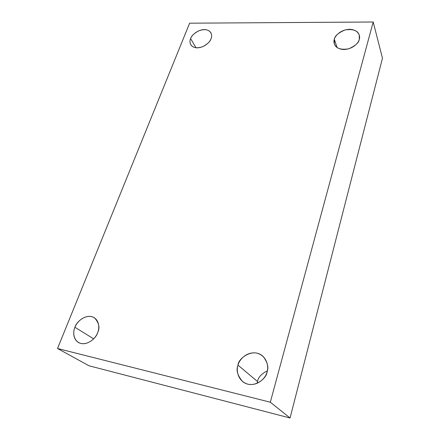 <?xml version="1.0" encoding="UTF-8"?>
<svg xmlns="http://www.w3.org/2000/svg" width="440" height="440" viewBox="0 0 440 440"><rect width="100%" height="100%" fill="white"/><g stroke="black" fill="none" stroke-linecap="round" stroke-linejoin="round"><path stroke-width="0.66" d="M257.098 383.383L257.51 381.519L238.013 365.167C235.873 369.985 237.43 375.48 242.693 381.656C253.572 390.088 267.124 377.911 267.047 371.916C266.261 376.794 258.759 386.364 247.891 384.197C237.336 381.101 236.154 369.677 238.013 365.167C238.92 360.399 246.136 351.219 256.801 353.1C267.262 355.85 268.889 367.235 267.047 371.916C268.862 367.466 267.586 362.334 263.214 356.516C252.852 346.775 237.875 358.886 238.013 365.167L257.51 381.519L257.098 383.383M337.084 47.526L334.334 39.276L334.351 43.912C336.012 48.471 340.808 50.1 348.744 48.802C355.366 45.859 358.875 42.719 359.266 39.391C358.864 42.471 353.078 49.319 343.783 49.511C334.692 49.093 333.02 42.29 334.334 39.276C334.824 36.234 340.428 29.607 349.575 29.304C358.584 29.557 360.564 36.289 359.266 39.391L359.299 35.2C357.858 30.553 353.139 28.793 345.142 29.92C338.393 32.785 334.791 35.904 334.334 39.276L337.084 47.526M196.004 47.784L190.619 38.61C189.722 40.387 189.772 42.433 190.779 44.742C193.072 47.998 197.137 48.609 202.972 46.585C207.719 43.89 210.413 41.261 211.052 38.704C210.347 41.492 204.781 47.68 197.142 47.856C189.739 47.492 189.173 41.344 190.619 38.61C191.384 35.855 196.79 29.849 204.331 29.574C211.695 29.805 212.493 35.898 211.052 38.704C211.865 36.993 211.833 35.046 210.941 32.863C208.764 29.519 204.732 28.815 198.853 30.756C194.046 33.413 191.301 36.031 190.619 38.61L196.004 47.784M93.665 338.85L74.932 327.283C73.321 330.792 72.413 338.668 78.425 342.469C86.933 347.204 96.85 337.211 97.68 332.569C96.514 336.77 89.425 345.114 80.872 343.459C72.672 341 72.941 331.199 74.932 327.283C76.175 323.158 83.022 315.117 91.454 316.558C99.622 318.752 99.682 328.515 97.68 332.569C100.111 327.827 99.055 322.927 94.529 317.861C86.191 312.57 75.79 322.564 74.932 327.283L93.665 338.85M57.525 348.497L189.618 23.194L373.197 22L382.476 58.19L373.197 22L270.314 402.221L290.059 418L382.476 58.19L290.059 418L270.314 402.221L57.525 348.497L89.017 365.778L57.525 348.497L270.314 402.221L373.197 22L189.618 23.194L57.525 348.497M89.017 365.778L290.059 418L89.017 365.778M267.317 370.788C261.415 373.879 258.143 377.454 257.51 381.519C258.143 377.454 261.415 373.879 267.317 370.788"/></g></svg>
